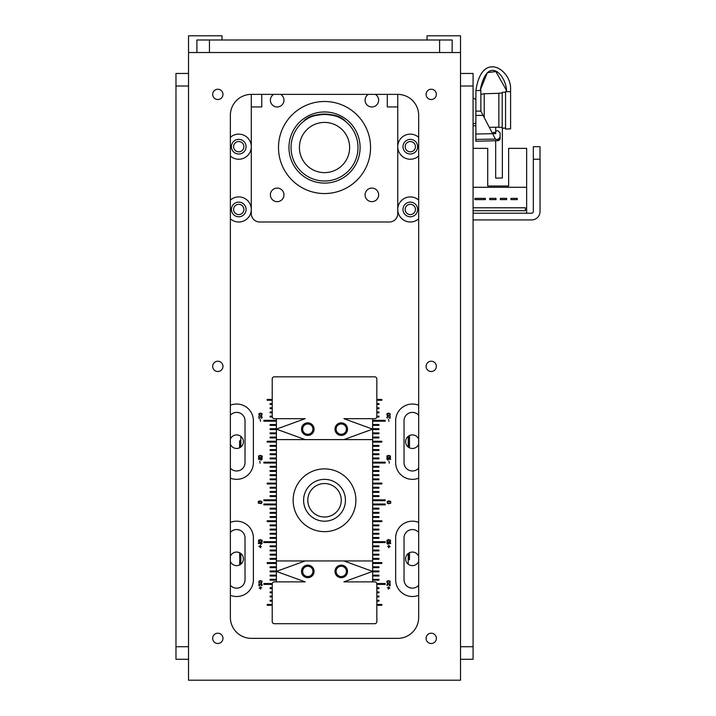 <?xml version="1.0" encoding="UTF-8"?>
<svg xmlns="http://www.w3.org/2000/svg" width="716" height="716" viewBox="0 0 716 716"><rect width="100%" height="100%" fill="white"/><g stroke="black" fill="none" stroke-linecap="round" stroke-linejoin="round"><path stroke-width="1.07" d="M475.854 125.765L473.07 125.765M502.363 128.209L502.363 178.069L495.669 178.069L495.669 140.73M540.025 159.238L540.025 211.542L540.025 146.691L533.331 146.691L533.331 159.238L540.025 159.238L540.025 211.542A8.368 8.368 0 0 1 531.657 219.91L473.07 219.91M473.07 213.216L531.657 213.216A1.674 1.674 0 0 0 533.331 211.542L533.331 159.238M526.636 213.216L526.636 148.364L508.637 148.364L508.637 186.017L487.721 186.017L487.721 148.364L473.07 148.364M397.756 106.935L387.293 106.935L387.293 94.378M261.761 94.378L261.761 106.935L251.298 106.935M278.497 147.523A46.03 46.03 0 0 1 347.537 107.66A46.03 46.03 0 0 1 347.537 187.386A46.03 46.03 0 0 1 278.497 147.523M270.397 194.868A6.784 6.784 0 0 1 280.574 188.988A6.784 6.784 0 0 1 280.574 200.74A6.784 6.784 0 0 1 270.397 194.868M375.381 94.378A6.784 6.784 0 0 1 375.193 106.093A6.784 6.784 0 0 1 365.079 100.186A6.784 6.784 0 0 1 368.346 94.378M280.699 94.378A6.784 6.784 0 0 1 280.511 106.093A6.784 6.784 0 0 1 270.397 100.186A6.784 6.784 0 0 1 273.664 94.378M365.079 194.868A6.784 6.784 0 0 1 375.256 188.988A6.784 6.784 0 0 1 375.256 200.74A6.784 6.784 0 0 1 365.079 194.868M405.158 146.691A5.146 5.146 0 0 1 412.881 142.233A5.146 5.146 0 0 1 412.881 151.139A5.146 5.146 0 0 1 405.158 146.691M233.595 209.457A5.146 5.146 0 0 1 241.319 205A5.146 5.146 0 0 1 241.319 213.905A5.146 5.146 0 0 1 233.595 209.457M233.595 146.691A5.146 5.146 0 0 1 241.319 142.233A5.146 5.146 0 0 1 241.319 151.139A5.146 5.146 0 0 1 233.595 146.691M405.158 209.457A5.146 5.146 0 0 1 412.881 205A5.146 5.146 0 0 1 412.881 213.905A5.146 5.146 0 0 1 405.158 209.457M288.96 147.523A35.567 35.567 0 0 0 342.311 178.329A35.567 35.567 0 0 0 342.311 116.726A35.567 35.567 0 0 0 288.96 147.523M475.916 90.332L475.854 111.123L480.875 111.123L480.875 90.332L480.176 90.332L487.31 72.683L495.866 71.537L506.588 90.529M506.552 91.451L505.559 91.451L505.559 129.077L510.58 128.871L505.559 129.005L510.58 128.799L510.58 87.755C510.177 69.148 481.644 50.603 475.916 90.565L480.141 90.565C487.444 53.172 506.955 76.236 506.552 91.702L506.588 90.502M475.854 111.123L475.854 115.428L483.085 115.374L480.875 111.123M495.633 139.477L495.427 139.083A33915.801 10477.711 179.6 0 1 475.854 139.396L475.854 134.017L492.617 133.695L495.633 139.477L498.819 139.244L498.085 139.405L500.117 137.168L500.117 138.573L500.117 132.952A1833.819 1833.819 45.3 0 1 498.032 130.804L495.723 130.804M495.723 132.46L495.723 133.641L492.59 133.632L495.723 133.641L493.342 133.615L493.342 132.46L495.723 132.46M475.854 115.428L475.854 135.387M492.617 133.695L483.085 115.374M475.854 139.396L475.854 141.249L498.085 140.667L498.085 139.405M480.875 94.431L484.222 93.715L484.222 117.549M510.58 91.702L506.552 91.702M489.297 127.296L495.723 127.233L495.723 132.388M502.211 128.218L505.559 128.075L502.211 128.218L502.211 92.292L505.559 92.292M498.864 127.43L502.211 127.287L498.864 127.43L498.864 93.125L502.211 93.125M495.723 127.233L498.864 127.197M500.117 133.713L500.117 137.168M492.554 133.57L493.226 133.57M510.58 87.755L510.58 87.728C510.177 69.121 481.644 50.576 475.916 90.538M505.559 128.155L502.363 128.28M372.642 439.597L276.403 439.597L276.403 418.672L276.403 420.346L263.855 420.346L263.855 421.187L276.403 421.187L276.403 424.534L270.129 424.534L270.129 425.367L276.403 425.367L276.403 428.714L270.129 428.714L270.129 429.555L276.403 429.555L276.403 432.903L270.129 432.903L270.129 433.735L276.403 433.735L276.403 437.082L270.129 437.082L270.129 437.924L276.403 437.924L276.403 560.941L372.642 560.941L372.642 581.866L372.642 580.193L378.925 580.193L378.925 579.351L372.642 579.351L372.642 576.004L378.925 576.004L378.925 575.172L372.642 575.172L372.642 571.824L378.925 571.824L378.925 570.983L372.642 570.983L372.642 567.636L378.925 567.636L378.925 566.803L372.642 566.803L372.642 563.456L381.852 563.456L381.852 562.615L372.642 562.615L372.642 418.672L372.642 420.346L385.199 420.346L385.199 421.187L372.642 421.187L372.642 424.534L378.925 424.534L378.925 425.367L372.642 425.367L372.642 428.714L378.925 428.714L378.925 429.555L372.642 429.555L372.642 432.903L378.925 432.903L378.925 433.735L372.642 433.735L372.642 437.082L378.925 437.082L378.925 437.924L372.642 437.924L372.642 439.597M341.264 423.988A5.146 5.146 0 0 0 336.806 431.703A5.146 5.146 0 0 0 345.721 431.703A5.146 5.146 0 0 0 341.264 423.988M307.791 423.988A5.146 5.146 0 0 0 303.333 431.703A5.146 5.146 0 0 0 312.239 431.703A5.146 5.146 0 0 0 307.791 423.988M276.403 581.866L276.403 560.941L276.403 562.615L267.202 562.615L267.202 563.456L276.403 563.456L276.403 566.803L270.129 566.803L270.129 567.636L276.403 567.636L276.403 570.983L270.129 570.983L270.129 571.824L276.403 571.824L276.403 575.172L270.129 575.172L270.129 576.004L276.403 576.004L276.403 579.351L270.129 579.351L270.129 580.193L276.403 580.193L276.403 581.866M307.791 576.55A5.146 5.146 0 0 0 312.239 568.835A5.146 5.146 0 0 0 303.333 568.835A5.146 5.146 0 0 0 307.791 576.55M341.264 576.55A5.146 5.146 0 0 0 345.721 568.835A5.146 5.146 0 0 0 336.806 568.835A5.146 5.146 0 0 0 341.264 576.55M324.527 468.89A31.379 31.379 0 0 1 351.699 515.959A31.379 31.379 0 0 1 297.346 515.959A31.379 31.379 0 0 1 324.527 468.89M230.373 556.278A6.784 6.784 0 0 1 243.377 559.733A6.784 6.784 0 0 1 230.373 561.425M230.373 439.114A6.784 6.784 0 0 1 243.377 442.569A6.784 6.784 0 0 1 230.373 444.26M418.672 561.425A6.784 6.784 0 0 1 405.668 559.733A6.784 6.784 0 0 1 418.672 556.278M418.672 444.26A6.784 6.784 0 0 1 405.668 442.569A6.784 6.784 0 0 1 418.672 439.114M240.836 436.348L240.836 447.026M240.836 553.513L240.836 564.19L240.836 553.513M408.21 564.19L408.21 553.513M408.21 447.026L408.21 436.348M409.471 447.804L409.471 435.57M409.078 435.775L409.078 445.871M408.29 553.45L409.471 559.688L409.471 552.734M409.471 559.679L408.21 559.688M239.583 447.804L239.583 440.85L240.836 440.85M240.755 447.088L239.583 440.85M239.976 564.763L239.583 552.734M239.976 554.667L239.583 564.969M303.602 500.269A20.925 20.925 0 0 1 334.99 482.154A20.925 20.925 0 0 1 334.99 518.393A20.925 20.925 0 0 1 303.602 500.269M341.264 500.269A16.736 16.736 0 0 1 316.159 514.768A16.736 16.736 0 0 1 316.159 485.779A16.736 16.736 0 0 1 341.264 500.269M374.736 581.866A2.094 2.094 0 0 1 376.831 583.961L376.831 621.622A2.094 2.094 0 0 1 374.736 623.708L274.309 623.708A2.094 2.094 0 0 1 272.223 621.622L272.223 583.961A2.094 2.094 0 0 1 274.309 581.866L305.141 581.866L276.403 571.404L305.141 560.941L343.904 560.941L372.642 571.404L343.904 581.866L374.736 581.866M307.791 577.678A6.274 6.274 0 0 1 302.349 568.271A6.274 6.274 0 0 1 313.223 568.271A6.274 6.274 0 0 1 307.791 577.678M341.264 577.678A6.274 6.274 0 0 1 335.831 568.271A6.274 6.274 0 0 1 346.696 568.271A6.274 6.274 0 0 1 341.264 577.678M274.309 418.672A2.094 2.094 0 0 1 272.223 416.578L272.223 378.925A2.094 2.094 0 0 1 274.309 376.831L374.736 376.831A2.094 2.094 0 0 1 376.831 378.925L376.831 416.578A2.094 2.094 0 0 1 374.736 418.672L343.904 418.672L372.642 429.135L343.904 439.597L305.141 439.597L276.403 429.135L305.141 418.672L274.309 418.672M341.264 422.861A6.274 6.274 0 0 1 346.696 432.276A6.274 6.274 0 0 1 335.831 432.276A6.274 6.274 0 0 1 341.264 422.861M307.791 422.861A6.274 6.274 0 0 1 313.223 432.276A6.274 6.274 0 0 1 302.349 432.276A6.274 6.274 0 0 1 307.791 422.861M358 147.523A33.473 33.473 0 0 1 307.791 176.512A33.473 33.473 0 0 1 307.791 118.534A33.473 33.473 0 0 1 358 147.523M304.542 120.664C313.098 110.139 341.747 114.775 345.461 121.407M344.503 120.664C335.947 110.139 307.307 114.775 303.584 121.407M222.005 39.989L222.005 35.8L188.532 35.8L188.532 52.537L460.522 52.537L460.522 35.8L427.04 35.8L427.04 39.989M324.527 172.628A25.105 25.105 0 0 1 302.779 134.975A25.105 25.105 0 0 1 346.267 134.975A25.105 25.105 0 0 1 324.527 172.628M531.657 213.216A1.674 1.674 0 0 0 533.331 211.542A1.674 1.674 0 0 1 531.657 213.216M526.636 187.279L473.07 187.279M473.07 210.71L525.374 210.71L525.374 207.783L473.07 207.783M510.982 198.368L510.982 199.621L517.256 199.621L517.256 198.368L510.982 198.368M500.35 198.368L500.35 199.621L506.633 199.621L506.633 198.368L500.35 198.368M496 198.368L489.726 198.368L489.726 199.621L496 199.621L496 198.368M474.914 198.368L474.914 199.621L485.376 199.621L485.376 198.368L474.914 198.368M508.637 186.017L487.721 186.017L508.637 186.017M418.672 218.81A12.557 12.557 0 0 1 397.756 209.457A12.557 12.557 0 0 1 418.672 200.095M418.672 156.043A12.557 12.557 0 0 1 397.756 146.691A12.557 12.557 0 0 1 418.672 137.329M272.223 605.297L267.202 605.297L267.202 604.465L272.223 604.465M376.831 604.465L381.852 604.465L381.852 605.297L376.831 605.297M262.047 581.732L260.293 580.855L259.129 581.294L258.986 582.027L260.731 582.896L262.047 581.732M261.546 582.949L258.959 582.591L258.959 581.159L260.275 580.649L262.074 581.159L261.546 582.949M261.582 502.176L259.836 501.307L258.53 502.471L260.275 503.339L261.438 502.909L261.582 502.176M261.17 503.59L258.315 503.178L258.315 501.468L259.792 500.887L261.796 501.468L262.011 502.543L261.17 503.59M260.114 419.218L260.535 421.303L260.114 419.218M261.394 418.26L261.984 417.106L261.107 416.533L258.941 418.395L258.941 416.166L259.156 417.893L260.722 416.488L261.814 416.497L262.19 417.741L261.394 418.26M259.711 461.113L260.123 463.189L259.711 461.113M259.953 546.747L258.915 546.326L259.953 546.326L260.373 545.288L260.373 546.326L261.412 546.747L260.373 546.747L260.373 547.785L259.953 546.747M260.194 588.105L259.156 588.105L260.194 587.693L260.194 586.655L260.615 587.693L261.653 587.693L260.615 588.105L260.615 589.152L260.194 588.105M261.841 540.893L260.096 540.025L258.789 541.189L260.535 542.057L261.698 541.627L261.841 540.893M261.43 542.307L258.574 541.896L258.574 540.186L260.051 539.604L262.056 540.186L262.262 541.26L261.43 542.307M261.895 456.656L260.15 455.788L258.986 456.217L258.834 456.951L260.588 457.819L261.895 456.656M261.483 458.07L258.628 457.658L258.628 455.949L260.105 455.367L262.11 455.949L262.316 457.014L261.483 458.07M262.065 414.224L260.32 413.356L259.013 414.519L260.758 415.387L261.922 414.958L262.065 414.224M261.573 415.441L258.977 415.092L258.977 413.66L260.302 413.141L262.101 413.66L261.573 415.441M260.812 459.699L261.206 459.305L258.404 459.305L258.404 458.831L262.342 458.831L261.098 460.182L260.812 459.699M260.758 543.945L261.161 543.542L258.351 543.542L258.351 543.077L262.289 543.077L261.045 544.42L260.758 543.945M261.376 585.769L261.958 584.605L261.08 584.032L258.923 585.903L258.923 583.674L259.129 585.402L260.696 583.996L261.788 584.005L262.163 585.249L261.376 585.769M388.296 583.101L386.98 582.591L386.971 581.159L388.296 580.649L390.095 581.159L390.095 582.591L388.296 583.101M388.734 503.769L387.258 503.178L387.258 501.468L388.734 500.887L390.73 501.468L390.73 503.178L388.734 503.769M388.52 419.218L388.931 421.303L388.52 419.218M387.356 418.117L386.855 417.741L387.24 416.497L388.332 416.488L389.898 417.893L390.104 416.166L390.104 418.395L387.947 416.533L387.07 417.106L387.356 418.117M388.922 461.113L389.343 463.189L388.922 461.113M390.13 546.747L389.092 546.747L388.672 547.785L388.672 546.747L387.633 546.326L388.672 546.326L389.092 545.288L389.092 546.326L390.13 546.747M389.889 588.105L388.851 588.105L388.43 589.152L388.43 588.105L387.392 587.693L388.43 587.693L388.851 586.655L388.851 587.693L389.889 588.105M388.475 542.477L386.998 541.896L386.998 540.186L388.475 539.604L390.471 540.186L390.471 541.896L388.475 542.477M388.421 458.24L386.944 457.658L386.944 455.949L388.421 455.367L390.417 455.949L390.417 457.658L388.421 458.24M388.269 415.602L386.953 415.092L386.953 413.66L388.269 413.141L390.068 413.66L390.068 415.092L388.269 415.602M387.839 459.305L387.947 460.182L386.712 458.831L390.65 458.831L390.65 459.305L387.839 459.305M387.893 543.542L388 544.42L386.756 543.077L390.703 543.077L390.703 543.542L387.893 543.542M387.383 585.625L386.882 585.249L387.258 584.005L388.349 583.996L389.916 585.402L390.13 583.674L390.13 585.903L387.965 584.032L387.088 584.605L387.383 585.625M230.373 405.247A16.736 16.736 0 0 1 253.392 420.766L253.392 462.608A16.736 16.736 0 0 1 230.373 478.127M418.672 478.127A16.736 16.736 0 0 1 395.662 462.608L395.662 420.766A16.736 16.736 0 0 1 418.672 405.247M418.672 595.291A16.736 16.736 0 0 1 395.662 579.772L395.662 537.931A16.736 16.736 0 0 1 418.672 522.412M230.373 522.412A16.736 16.736 0 0 1 253.392 537.931L253.392 579.772A16.736 16.736 0 0 1 230.373 595.291M230.373 200.095A12.557 12.557 0 0 1 251.298 209.457A12.557 12.557 0 0 1 230.373 218.81M230.373 137.329A12.557 12.557 0 0 1 251.298 146.691A12.557 12.557 0 0 1 230.373 156.043M397.756 209.457L397.756 213.636A8.368 8.368 0 0 1 389.379 222.005L259.666 222.005A8.368 8.368 0 0 1 251.298 213.636L251.298 94.378A20.925 20.925 0 0 0 230.373 115.303L230.373 617.434A20.925 20.925 0 0 0 251.298 638.359L397.756 638.359A20.925 20.925 0 0 0 418.672 617.434L418.672 115.303A20.925 20.925 0 0 0 397.756 94.378L397.756 209.457M272.223 601.118L270.129 601.118L270.129 600.277L272.223 600.277M272.223 596.929L270.129 596.929L270.129 596.097L272.223 596.097M272.223 592.75L270.129 592.75L270.129 591.908L272.223 591.908M272.223 588.561L270.129 588.561L270.129 587.729L272.223 587.729M272.223 584.381L263.855 584.381L263.855 583.54L272.259 583.54M276.403 559.268L270.129 559.268L270.129 558.435L276.403 558.435M276.403 555.088L270.129 555.088L270.129 554.247L276.403 554.247M276.403 550.899L270.129 550.899L270.129 550.067L276.403 550.067M276.403 546.72L270.129 546.72L270.129 545.878L276.403 545.878M276.403 542.531L263.855 542.531L263.855 541.699L276.403 541.699M276.403 538.351L270.129 538.351L270.129 537.51L276.403 537.51M276.403 534.163L270.129 534.163L270.129 533.331L276.403 533.331M276.403 529.983L270.129 529.983L270.129 529.142L276.403 529.142M276.403 525.795L270.129 525.795L270.129 524.962L276.403 524.962M276.403 521.615L267.202 521.615L267.202 520.774L276.403 520.774M276.403 517.426L270.129 517.426L270.129 516.585L276.403 516.585M276.403 513.238L270.129 513.238L270.129 512.405L276.403 512.405M276.403 509.058L270.129 509.058L270.129 508.217L276.403 508.217M276.403 504.87L263.855 504.87L263.855 504.037L276.403 504.037M276.403 500.69L263.855 500.69L263.855 499.849L276.403 499.849M276.403 496.501L270.129 496.501L270.129 495.669L276.403 495.669M276.403 492.322L270.129 492.322L270.129 491.48L276.403 491.48M276.403 488.133L270.129 488.133L270.129 487.301L276.403 487.301M276.403 483.953L267.202 483.953L267.202 483.112L276.403 483.112M276.403 479.765L270.129 479.765L270.129 478.932L276.403 478.932M276.403 475.585L270.129 475.585L270.129 474.744L276.403 474.744M276.403 471.397L270.129 471.397L270.129 470.564L276.403 470.564M276.403 467.217L270.129 467.217L270.129 466.376L276.403 466.376M276.403 463.028L263.855 463.028L263.855 462.196L276.403 462.196M276.403 458.849L270.129 458.849L270.129 458.007L276.403 458.007M276.403 454.66L270.129 454.66L270.129 453.819L276.403 453.819M276.403 450.471L270.129 450.471L270.129 449.639L276.403 449.639M276.403 446.292L270.129 446.292L270.129 445.45L276.403 445.45M276.403 442.103L267.202 442.103L267.202 441.271L276.403 441.271M272.259 416.998L270.129 416.998L270.129 416.166L272.223 416.166M272.223 412.819L270.129 412.819L270.129 411.977L272.223 411.977M272.223 408.63L270.129 408.63L270.129 407.798L272.223 407.798M272.223 404.45L270.129 404.45L270.129 403.609L272.223 403.609M272.223 400.262L267.202 400.262L267.202 399.43L272.223 399.43M376.831 399.43L381.852 399.43L381.852 400.262L376.831 400.262M376.831 403.609L378.925 403.609L378.925 404.45L376.831 404.45M376.831 407.798L378.925 407.798L378.925 408.63L376.831 408.63M376.831 411.977L378.925 411.977L378.925 412.819L376.831 412.819M376.831 416.166L378.925 416.166L378.925 416.998L376.786 416.998M372.642 441.271L381.852 441.271L381.852 442.103L372.642 442.103M372.642 445.45L378.925 445.45L378.925 446.292L372.642 446.292M372.642 449.639L378.925 449.639L378.925 450.471L372.642 450.471M372.642 453.819L378.925 453.819L378.925 454.66L372.642 454.66M372.642 458.007L378.925 458.007L378.925 458.849L372.642 458.849M372.642 462.196L385.199 462.196L385.199 463.028L372.642 463.028M372.642 466.376L378.925 466.376L378.925 467.217L372.642 467.217M372.642 470.564L378.925 470.564L378.925 471.397L372.642 471.397M372.642 474.744L378.925 474.744L378.925 475.585L372.642 475.585M372.642 478.932L378.925 478.932L378.925 479.765L372.642 479.765M372.642 483.112L381.852 483.112L381.852 483.953L372.642 483.953M372.642 487.301L378.925 487.301L378.925 488.133L372.642 488.133M372.642 491.48L378.925 491.48L378.925 492.322L372.642 492.322M372.642 495.669L378.925 495.669L378.925 496.501L372.642 496.501M372.642 499.849L385.199 499.849L385.199 500.69L372.642 500.69M372.642 504.037L385.199 504.037L385.199 504.87L372.642 504.87M372.642 508.217L378.925 508.217L378.925 509.058L372.642 509.058M372.642 512.405L378.925 512.405L378.925 513.238L372.642 513.238M372.642 516.585L378.925 516.585L378.925 517.426L372.642 517.426M372.642 520.774L381.852 520.774L381.852 521.615L372.642 521.615M372.642 524.962L378.925 524.962L378.925 525.795L372.642 525.795M372.642 529.142L378.925 529.142L378.925 529.983L372.642 529.983M372.642 533.331L378.925 533.331L378.925 534.163L372.642 534.163M372.642 537.51L378.925 537.51L378.925 538.351L372.642 538.351M372.642 541.699L385.199 541.699L385.199 542.531L372.642 542.531M372.642 545.878L378.925 545.878L378.925 546.72L372.642 546.72M372.642 550.067L378.925 550.067L378.925 550.899L372.642 550.899M372.642 554.247L378.925 554.247L378.925 555.088L372.642 555.088M372.642 558.435L378.925 558.435L378.925 559.268L372.642 559.268M376.786 583.54L385.199 583.54L385.199 584.381L376.831 584.381M376.831 587.729L378.925 587.729L378.925 588.561L376.831 588.561M376.831 591.908L378.925 591.908L378.925 592.75L376.831 592.75M376.831 596.097L378.925 596.097L378.925 596.929L376.831 596.929M376.831 600.277L378.925 600.277L378.925 601.118L376.831 601.118M387.15 581.294L387.589 582.752L389.486 582.752L390.068 582.027L389.486 581.007L387.15 581.294M387.607 501.746L388.045 503.196L389.943 503.196L390.524 502.471L389.943 501.451L387.607 501.746M387.347 540.464L387.786 541.914L390.122 541.627L389.683 540.168L387.347 540.464M387.302 456.217L387.732 457.676L390.068 457.381L389.629 455.931L387.302 456.217M387.123 413.794L387.562 415.244L389.459 415.244L390.041 414.519L389.459 413.499L387.123 413.794M417.625 146.691A7.321 7.321 0 0 0 406.643 140.345A7.321 7.321 0 0 0 406.643 153.027A7.321 7.321 0 0 0 417.625 146.691M246.071 209.457A7.321 7.321 0 0 0 235.081 203.111A7.321 7.321 0 0 0 235.081 215.793A7.321 7.321 0 0 0 246.071 209.457M417.625 209.457A7.321 7.321 0 0 0 406.643 203.111A7.321 7.321 0 0 0 406.643 215.793A7.321 7.321 0 0 0 417.625 209.457M246.071 146.691A7.321 7.321 0 0 0 235.081 140.345A7.321 7.321 0 0 0 235.081 153.027A7.321 7.321 0 0 0 246.071 146.691M230.373 468.148A8.368 8.368 0 0 0 245.024 462.608L245.024 420.766A8.368 8.368 0 0 0 230.373 415.226M418.672 415.226A8.368 8.368 0 0 0 404.03 420.766L404.03 462.608A8.368 8.368 0 0 0 418.672 468.148M418.672 532.391A8.368 8.368 0 0 0 404.03 537.931L404.03 579.772A8.368 8.368 0 0 0 418.672 585.312M230.373 585.312A8.368 8.368 0 0 0 245.024 579.772L245.024 537.931A8.368 8.368 0 0 0 230.373 532.391M452.145 52.537L452.145 39.989L196.9 39.989L196.9 52.537M251.298 94.378L397.756 94.378M217.825 371.515A5.146 5.146 0 0 1 213.368 363.8A5.146 5.146 0 0 1 222.273 363.8A5.146 5.146 0 0 1 217.825 371.515M431.229 99.524A5.146 5.146 0 0 1 426.772 91.809A5.146 5.146 0 0 1 435.686 91.809A5.146 5.146 0 0 1 431.229 99.524M217.825 643.505A5.146 5.146 0 0 1 213.368 635.781A5.146 5.146 0 0 1 222.273 635.781A5.146 5.146 0 0 1 217.825 643.505M431.229 643.505A5.146 5.146 0 0 1 426.772 635.781A5.146 5.146 0 0 1 435.686 635.781A5.146 5.146 0 0 1 431.229 643.505M217.825 99.524A5.146 5.146 0 0 1 213.368 91.809A5.146 5.146 0 0 1 222.273 91.809A5.146 5.146 0 0 1 217.825 99.524M431.229 371.515A5.146 5.146 0 0 1 426.772 363.8A5.146 5.146 0 0 1 435.686 363.8A5.146 5.146 0 0 1 431.229 371.515M460.522 52.537L460.522 680.2L188.532 680.2L188.532 52.537M460.522 659.275L473.07 659.275L473.07 73.462L460.522 73.462M175.975 659.275L188.532 659.275L175.975 659.275L175.975 73.462L188.532 73.462M439.597 52.537L439.597 39.989M209.457 52.537L209.457 39.989M460.522 646.727L473.07 646.727M460.522 86.01L473.07 86.01M188.532 86.01L175.975 86.01M188.532 646.727L175.975 646.727M475.854 122.839L473.07 124.101M475.854 99.408L473.07 98.137L475.854 99.408M499.723 139.799L498.085 140.667L500.054 139.11M484.222 93.715L498.864 93.34M492.429 133.31L493.342 133.615"/></g></svg>
